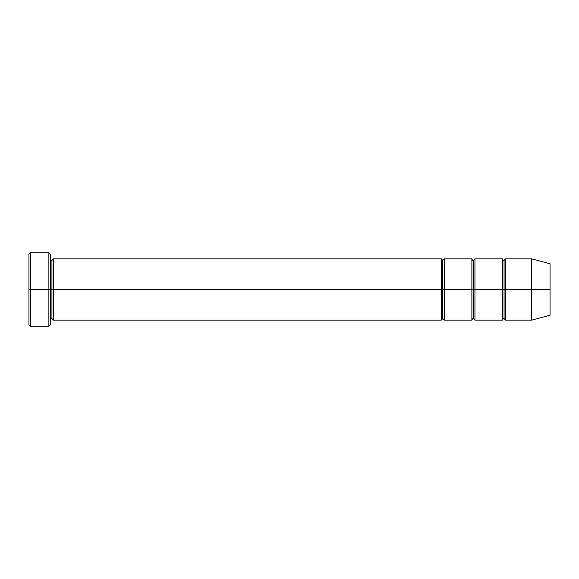 <?xml version="1.0" encoding="UTF-8"?>
<svg xmlns="http://www.w3.org/2000/svg" width="579" height="579" viewBox="0 0 579 579"><rect width="100%" height="100%" fill="white"/><g stroke="black" fill="none" stroke-linecap="round" stroke-linejoin="round"><path stroke-width="0.87" d="M28.95 289.5L28.95 254.246L28.95 289.5L30.484 289.5L30.484 252.719L30.484 289.5L30.484 252.719L30.484 289.5L48.875 289.5L48.875 252.719L48.875 289.5L50.409 289.5L50.409 254.246L50.409 289.5L51.936 289.5L51.936 260.376L51.936 318.624L51.936 289.5L50.409 289.5L50.409 254.246L50.409 324.754L50.409 289.5L48.875 289.5L48.875 252.719L48.875 326.281L48.875 289.5L30.484 289.5L30.484 326.281L30.484 289.5L28.95 289.5L28.95 324.754L28.95 289.5M441.234 289.5L441.234 258.849L441.234 289.5L442.761 289.5L442.761 260.376L442.761 318.624L442.761 289.5L441.234 289.5L441.234 258.849L441.234 320.151L441.234 289.5L441.234 320.151L441.234 289.5L53.471 289.5L53.471 258.849L53.471 289.5L441.234 289.5M51.936 289.5L51.936 318.624L51.936 260.376L51.936 289.5L53.471 289.5L53.471 320.151L53.471 289.5L51.936 289.5M442.761 289.5L442.761 318.624L442.761 260.376L442.761 289.5L444.296 289.5L444.296 320.151L444.296 289.5L442.761 289.5M531.66 289.5L531.66 258.849L531.66 289.5L531.66 258.849L531.66 289.5L550.05 289.5L550.05 263.778L550.05 315.222L550.05 289.5L531.66 289.5L531.66 320.151L531.66 289.5L531.66 320.151L531.66 289.5L505.605 289.5L505.605 258.849L505.605 289.5L531.66 289.5M502.536 289.5L504.07 289.5L504.07 260.376L504.07 318.624L504.07 289.5L502.536 289.5L502.536 258.849L502.536 320.151L502.536 258.849L502.536 320.151L502.536 289.5L474.954 289.5L474.954 320.151L474.954 289.5L473.419 289.5L473.419 260.376L473.419 318.624L473.419 289.5L471.885 289.5L473.419 289.5L473.419 318.624L473.419 260.376L473.419 289.5L474.954 289.5L474.954 258.849L474.954 289.5L502.536 289.5M504.07 289.5L504.07 318.624L504.07 260.376L504.07 289.5L505.605 289.5L505.605 320.151L505.605 289.5L504.07 289.5M471.885 289.5L471.885 258.849L471.885 320.151L471.885 258.849L471.885 320.151L471.885 289.5L444.296 289.5L444.296 258.849L444.296 289.5L471.885 289.5M474.954 289.5L474.954 320.151L474.954 289.5M444.296 289.5L444.296 320.151L444.296 289.5M505.605 289.5L505.605 258.849L505.605 289.5M53.471 289.5L53.471 258.849L53.471 289.5M48.875 289.5L48.875 326.281L48.875 289.5M30.484 289.5L30.484 326.281L30.484 289.5M28.95 254.246L30.484 252.719L48.875 252.719L50.409 254.246M550.05 263.778L531.66 258.849L505.605 258.849L504.07 260.376C503.469 260.593 502.956 260.08 502.536 258.849L474.954 258.849L473.419 260.376C472.819 260.593 472.305 260.08 471.885 258.849L444.296 258.849L442.761 260.376L441.234 258.849L53.471 258.849L51.936 260.376C51.336 260.593 50.829 260.08 50.409 258.849M550.05 315.222L531.66 320.151L505.605 320.151L504.07 318.624C503.469 318.407 502.956 318.92 502.536 320.151L474.954 320.151L473.419 318.624C472.819 318.407 472.305 318.92 471.885 320.151L444.296 320.151L442.761 318.624L441.234 320.151L53.471 320.151L51.936 318.624C51.336 318.407 50.829 318.92 50.409 320.151M50.409 324.754L48.875 326.281L30.484 326.281L28.95 324.754"/></g></svg>
